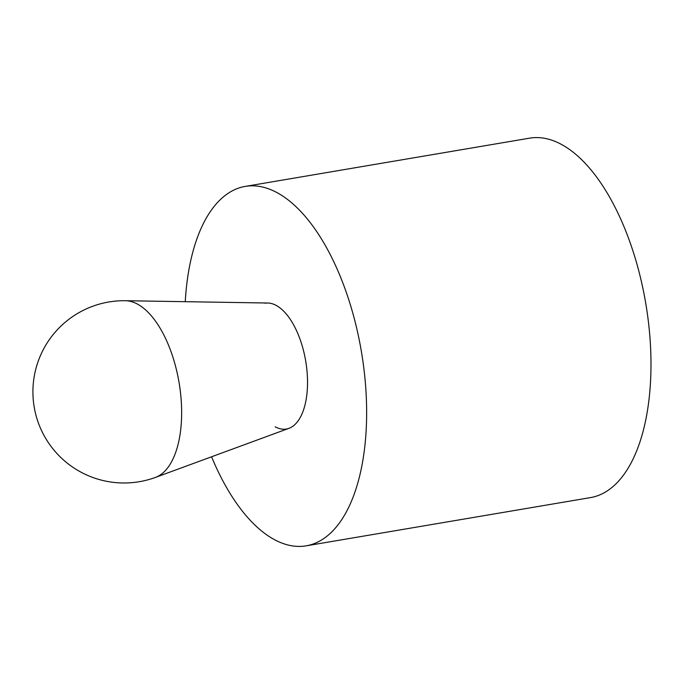 <?xml version="1.0" encoding="UTF-8"?>
<svg xmlns="http://www.w3.org/2000/svg" width="684" height="684" viewBox="0 0 684 684"><rect width="100%" height="100%" fill="white"/><g stroke="black" fill="none" stroke-linecap="round" stroke-linejoin="round"><path stroke-width="1.03" d="M245.214 186.407L529.561 138.168A182.277 86.902 80.4 0 1 561.573 144.495A182.277 86.902 80.4 0 1 649.8 335.613A182.277 86.902 80.4 0 1 590.548 497.593L306.201 545.832A182.277 86.902 -99.6 0 0 365.453 383.861A182.277 86.902 -99.6 0 0 277.217 192.734A182.277 86.902 -99.6 0 0 245.214 186.407A182.277 86.902 -99.6 0 0 185.253 301.687M211.57 456.784A182.277 86.902 -99.6 0 0 274.198 539.505A182.277 86.902 -99.6 0 0 306.201 545.832M265.033 303.226A63.8 30.421 80.4 0 1 276.233 305.44A63.8 30.421 80.4 0 1 307.116 372.327A63.8 30.421 80.4 0 1 286.382 429.022A63.8 30.421 80.4 0 1 275.182 426.807M155.499 477.398L288.99 428.321A63.8 30.421 -99.6 0 0 306.859 369.54A63.8 30.421 -99.6 0 0 276.233 305.44A63.8 30.421 -99.6 0 0 267.735 303.021L125.531 300.721A91.143 91.143 0 0 0 34.2 407.1A91.143 91.143 0 0 0 155.499 477.398L155.499 477.398A89.955 42.887 -99.6 0 0 180.696 394.514A89.955 42.887 -99.6 0 0 137.518 304.132A89.955 42.887 -99.6 0 0 125.531 300.721"/></g></svg>
